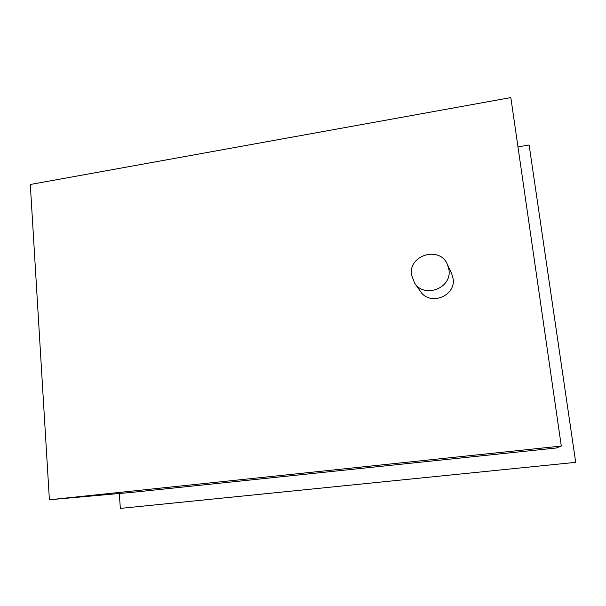 <?xml version="1.0" encoding="UTF-8"?>
<svg xmlns="http://www.w3.org/2000/svg" width="606" height="606" viewBox="0 0 606 606"><rect width="100%" height="100%" fill="white"/><g stroke="black" fill="none" stroke-linecap="round" stroke-linejoin="round"><path stroke-width="0.91" d="M517.971 146.894L529.121 144.993L575.7 462.348L120.352 508.411L119.276 493.496M561.292 446.054L556.49 447.963L133.146 492.254L49.397 499.768L30.3 184.489L510.828 97.589L561.292 446.054L49.397 499.768M448.917 269.625L447.425 264.443C439.714 245.559 408.058 255.118 411.542 275.079L414.633 283.123C424.442 298.849 452.243 288.047 448.917 269.625M447.425 264.443L451.644 273.601L453.076 278.54C456.257 296.107 429.768 306.356 420.397 291.342L414.633 283.123"/></g></svg>

